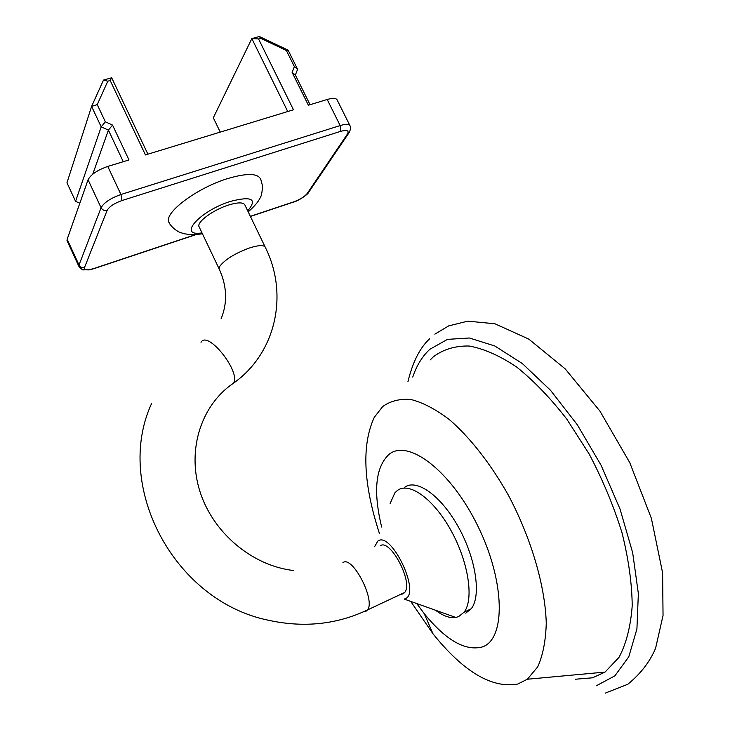 <?xml version="1.0" encoding="UTF-8"?>
<svg xmlns="http://www.w3.org/2000/svg" width="730" height="730" viewBox="0 0 730 730"><rect width="100%" height="100%" fill="white"/><g stroke="black" fill="none" stroke-linecap="round" stroke-linejoin="round"><path stroke-width="1.09" d="M248.191 211.855C254.277 206.471 258.146 202 259.807 198.423C261.258 196.854 262.17 192.683 262.526 185.922L260.938 179.881C258.602 173.156 247.406 172.754 227.34 178.668C197.766 187.729 165.564 211.499 168.511 221.4L170.054 224.302M265.008 246.722L245.107 205.449C243.948 202.164 238.336 202.055 228.253 205.13C213.58 209.747 197.474 221.427 198.861 226.282L199.427 227.477M380.093 545.876C389.957 537.782 413.727 582.558 404.675 592.468L403.079 593.846L400.733 594.32M435.509 610.225C443.11 615.983 449.872 618.392 455.812 617.452L458.595 616.613L464.043 612.242C474.171 599.54 468.523 561.99 451.012 530.509C433.62 498.9 409.32 481.581 397.512 490.387L394.903 492.796L390.139 503.472M455.812 617.452L404.228 599.093L405.387 598.673C420.945 592.723 390.979 530.5 377.812 541.103L374.563 546.733M67.434 241.502L67.16 239.276L79.013 265.008L101.078 207.721L88.065 179.781L67.16 239.276M88.065 179.781C90.83 174.516 97.4 170.063 107.775 166.431L128.991 159.961L112.548 125.095L105.348 121.819L97.245 104.618L107.785 81.194L110.194 80.519L145.453 154.933L293.469 109.774L258.548 38.936L260.747 38.325L286.379 50.48L294.382 66.64L292.128 72.389L308.379 105.22L327.195 99.481C333.099 97.802 336.475 98.066 337.315 100.284L349.825 125.377M287.739 111.517L251.841 38.599L213.315 117.767L220.25 132.112M258.548 38.936L251.841 38.599L259.342 36.5L288.113 50.16L297.594 69.295L295.358 75.035L310.058 104.709M465.74 613.145L471.233 608.747C481.499 595.999 475.951 558.505 458.44 527.115C441.048 495.597 416.62 478.405 404.694 487.248M123.279 161.704L108.405 130.113L92.756 174.16M112.548 125.095L108.405 130.113L101.205 126.847L75.564 201.352L79.826 203.241M105.348 121.819L101.205 126.847L91.597 106.416L103.496 80.072L111.681 77.781L147.907 154.185M97.245 104.618L91.597 106.416L66.959 182.774L75.564 201.352M259.342 36.5L260.747 38.325M288.113 50.16L286.379 50.48M297.594 69.295L294.382 66.64M295.358 75.035L292.128 72.389M103.496 80.072L107.785 81.194M111.681 77.781L110.194 80.519M410.707 601.392L433.009 633.822C463.632 671.892 491.883 688.636 517.771 684.028L527.361 679.228L537.745 666.809C542.901 655.303 545.739 640.785 546.259 623.247C545.246 586.135 531.184 538.147 508.326 495.113C490.551 463.568 469.801 437.215 449.187 419.44C435.627 409.22 422.935 402.586 411.118 399.538C400.058 398.553 390.596 400.889 382.702 406.546L374.28 417.341C361.542 444.99 363.248 483.661 379.39 533.338M575.423 679.228L592.495 677.805L605.015 672.093L618.994 657.392C626.24 643.769 630.647 626.55 632.216 605.736C631.952 583.206 628.521 558.788 621.923 532.471C613.565 505.744 602.652 479.61 589.192 454.069L566.681 418.965C550.329 397.941 533.603 380.595 516.521 366.916C499.694 355.674 483.908 348.703 469.171 346.02C455.365 345.737 443.484 349.287 433.529 356.66L430.171 359.954M416.702 603.527L424.23 613.647C445.838 640.164 465.138 651.288 482.147 646.99C505.945 639.562 505.306 581.509 477.73 525.828C450.465 470.011 407.696 438.347 388.834 454.534C375.485 467.337 373.094 491.5 381.653 527.042M230.689 385.185L233.372 383.259C241.511 372.501 207.676 329.759 201.024 342.324M293.223 570.477C252.224 565.677 212.74 532.827 199.764 490.934C186.697 449.041 201.726 404.657 233.372 383.259C276.113 353.21 288.724 294.436 265.501 247.744C264.506 244.778 258.986 244.915 248.93 248.154C234.722 253.547 225.041 259.542 219.885 266.149L219.091 268.777L219.593 269.845M342.899 562.675C352.143 554.809 375.904 600.279 367.464 609.961L365.967 611.302L363.704 611.713M247.716 210.87C257.617 199.016 251.841 195.868 230.37 201.425C199.272 211.098 176.925 236.958 202 232.888M107.775 166.431L120.943 194.508L340.162 125.56L327.195 99.481M250.353 216.326L293.788 201.836C300.085 199.5 304.583 196.689 307.275 193.395L347.462 133.992C349.305 130.515 347.042 129.63 340.654 131.345L122.01 200.531C114.254 203.305 109.29 206.599 107.118 210.395L84.561 267.417C84.096 270.137 87.253 270.483 94.033 268.467L195.302 234.686M79.388 267.28L79.013 265.008C80.282 267.162 82.125 267.965 84.561 267.417M340.654 131.345L340.162 125.56C346.066 123.826 349.396 124 350.181 126.098C351.02 127.777 350.491 130.196 348.593 133.362L347.462 133.992M107.118 210.395C104.481 210.961 102.465 210.067 101.078 207.721C103.943 202.621 110.568 198.213 120.943 194.508L122.01 200.531M94.033 268.467L93.531 268.795M293.788 201.836L293.077 202.228M307.275 193.395L309.182 191.552M349.469 132.084L308.343 192.793C308.014 194.226 298.023 201.225 293.597 202.055L250.417 216.454M596.419 685.735L614.888 675.843L628.795 656.763L636.916 628.941L638.358 593.599L632.673 552.729L619.998 508.956L601.118 465.32L577.357 424.842L550.457 390.231L522.315 363.522L494.776 345.965L469.417 337.999L447.499 339.368L429.87 349.278C422.369 356.204 416.657 365.456 412.751 377.054M221.126 318.672C227.687 302.676 227.012 286.041 219.091 268.777L198.861 226.282M151.639 403.425C113.634 485.295 173.202 600.626 268.019 620.153C303.379 628.001 336.53 624.606 367.464 609.961L404.675 592.468M168.511 221.4C170.583 227.258 178.877 232.359 180.383 232.551L184.799 233.865C189.608 234.23 187.902 235.772 202.429 233.782M471.233 608.747L464.043 612.242M195.877 234.649L93.915 268.667L89.179 269.89L83.293 269.79C83.202 270.565 81.714 269.388 78.822 266.24L66.996 240.562M407.897 381.817C412.678 362.08 419.914 347.745 429.623 338.802M424.23 613.647L433.009 633.822M527.361 679.228L605.015 672.093M605.279 693.126L627.791 684.275C640.666 673.744 649.937 661.727 655.595 648.231L663.041 615.527L662.612 572.877L651.379 518.346L629.78 462.665L600.005 411.209L565.212 368.887L528.803 339.112L494.949 323.773L467.802 321.154L448.685 325.89L434.834 334.157"/></g></svg>
